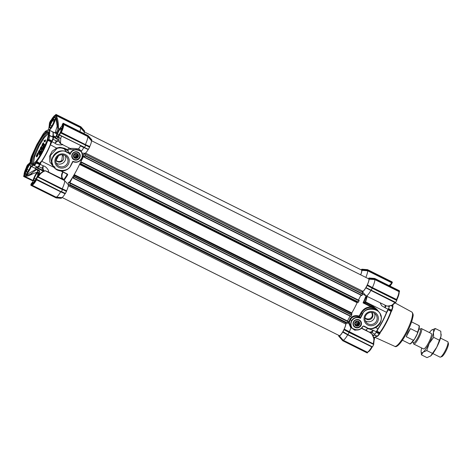 <?xml version="1.0" encoding="UTF-8"?>
<svg xmlns="http://www.w3.org/2000/svg" width="472" height="472" viewBox="0 0 472 472"><rect width="100%" height="100%" fill="white"/><g stroke="black" fill="none" stroke-linecap="round" stroke-linejoin="round"><path stroke-width="0.71" d="M62.782 171.767L61.962 173.513C61.136 175.053 61.696 179.053 62.351 178.959L48.038 171.826C50.109 171.961 46.25 166.109 43.206 165.825L40.179 164.315L40.899 162.822A0.537 0.325 35.6 0 0 40.498 162.25L41.601 161.176A20.219 4.195 -63.5 0 0 46.221 153.359A20.219 4.195 -63.5 0 0 50.191 144.739L50.416 144.833A20.272 4.207 116.5 0 1 46.433 153.471A20.272 4.207 116.5 0 1 41.801 161.312L54.079 167.43M30.226 160.468L30.621 160.144C29.388 166.073 30.521 167.466 34.031 164.315L33.913 164.976L36.727 161.583A20.219 4.195 116.5 0 0 47.814 140.373L51.454 141.86L47.542 140.361L48.881 135.918C50.115 129.983 48.982 128.596 45.471 131.741L45.589 131.08L43.288 133.771L36.881 144.52L31.435 156.444L30.226 160.468L30.473 160.751M37.123 144.81C41.211 136.632 47.265 129.552 48.209 131.853C49.879 132.75 46.699 143.346 42.38 151.246C38.291 159.424 32.238 166.504 31.294 164.209C29.624 163.306 32.804 152.716 37.123 144.81M48.539 133.523L44.274 137.629L39.164 145.942L34.515 156.787L33.459 163.778M62.505 154.775L61.785 160.468C60.298 161.619 58.705 161.813 57.006 161.058L55.92 160.273M62.463 154.739A4.313 4.201 -39.3 0 1 57.501 161.666A4.313 4.201 -39.3 0 1 55.838 160.15M65.337 155.695A6.171 6.012 -39.3 0 1 56.203 163.159M59.047 166.244A6.171 6.012 -39.3 0 1 57.189 157.046A6.171 6.012 -39.3 0 1 66.67 156.893A6.171 6.012 -39.3 0 1 59.047 166.244M58.705 167.383A7.251 7.062 -39.3 0 1 55.702 157.825A7.251 7.062 -39.3 0 1 65.39 154.592A7.251 7.062 -39.3 0 1 68.393 164.15A7.251 7.062 -39.3 0 1 58.705 167.383M77.969 152.155A4.283 4.171 140.7 0 0 72.24 154.073A4.283 4.171 140.7 0 0 74.016 159.725A4.283 4.171 140.7 0 0 79.744 157.807A4.283 4.171 140.7 0 0 77.969 152.155M77.721 152.45A3.876 3.776 140.7 0 0 72.93 158.321A3.876 3.776 140.7 0 0 78.889 158.226A3.876 3.776 140.7 0 0 77.721 152.45M66.623 152.232L64.357 148.993C61.814 147.801 59.395 147.6 57.118 148.385L50.445 155.382L51.826 164.669L54.068 167.412A10.242 9.977 140.7 0 0 70.965 165.412L70.735 165.318C68.717 172.805 53.277 171.778 52.669 164.12C48.811 157.542 60.735 147.382 66.623 152.232L69.88 153.854L69.986 153.512L66.729 151.89A10.242 9.977 140.7 0 0 54.068 167.412C58.221 172.97 67.962 171.808 70.977 165.406L72.954 161.601A6.472 6.301 140.7 0 0 72.977 161.613A6.472 6.301 140.7 0 0 82.045 157.725C80.151 161.772 77.119 163.064 72.959 161.601L70.977 165.406M53.271 166.439L49.884 162.102L49.483 156.498L52.138 151.217L56.799 148.013L59.897 147.293L64.605 148.291L64.357 148.993L67.614 150.615L67.437 149.701L69.213 147.972M57.118 148.385L50.416 144.833L53.153 139.252L53.767 136.496L53.206 136.408L53.171 135.67L55.956 137.057M51.979 141.742L55.006 143.252A2.696 0.56 -63.5 0 0 55.448 142.473A2.696 0.56 -63.5 0 0 56.18 140.762L57.46 141.199L55.006 143.252C57.212 145.523 64.015 145.051 62.469 144.225M62.086 126.649C62.044 125.623 62.133 125.511 62.339 126.313M53.767 136.496L53.206 136.408A0.537 0.419 11.5 0 1 52.486 136.526L52.941 135.606A0.537 0.443 -171.4 0 0 53.171 135.67A20.272 4.207 116.5 0 0 52.569 131.765A20.272 4.207 116.5 0 0 52.274 131.676L52.138 131.535M37.164 167.731L36.562 167.43L37.046 167.324L37.264 168.174L40.291 169.684A2.696 0.56 -63.5 0 0 40.828 169.354L42.138 169.861L40.291 169.684A2.696 0.56 -63.5 0 1 40.25 169.649M84.081 133.617A7.281 1.51 -63.5 0 0 84.281 132.018L80.576 127.723L56.534 115.746L56.681 115.31L56.109 115.174L54.652 116.909A7.281 1.51 -63.5 0 0 51.419 120.684L51.277 120.561C52.699 118.206 53.802 116.92 54.581 116.702L55.956 119.133A37.677 7.817 116.5 0 1 56.51 118.637L57.56 123.233L57.779 128.313A29.116 6.042 116.5 0 1 57.956 128.154L59.525 128.933M54.652 116.909L55.371 117.599M49.926 124.685L51.419 120.684M27.523 174.321L27.087 174.386C25.576 174.681 24.792 174.516 24.733 173.879C24.662 172.634 25.276 170.581 26.579 167.725L26.88 167.843L28.957 164.757M36.214 162.285L40.09 164.038L39.748 164.728L36.444 163.082A21.57 4.478 116.5 0 1 34.367 165.513L33.913 165.218M40.728 153.017L39.253 154.792L40.167 151.677L41.43 150.291L40.728 153.017M39.253 154.792L39.536 154.934L41.011 153.158L41.713 150.432L41.43 150.291M40.645 152.91L39.577 154.161L40.043 152.173L41.099 150.922L40.645 152.91M39.748 154.137L41.211 151.087M69.88 153.854L69.709 154.185A10.242 9.977 -39.3 0 1 70.004 154.533C71.744 150.444 74.7 149.069 78.877 150.42L81.042 151.5C82.287 153.412 82.565 155.477 81.88 157.695C79.921 161.672 76.901 162.875 72.83 161.312L70.735 165.318M82.051 157.719L82.051 157.719A7.41 7.216 140.7 0 0 81.16 151.294L78.877 150.42M69.714 154.179L69.809 154.297A6.472 6.301 140.7 0 1 78.948 150.19L81.16 151.294C82.476 153.276 82.771 155.418 82.051 157.725M78.73 149.925L70.481 149.388L70.015 148.816L67.649 150.656M67.614 150.615L69.986 153.512M82.075 153.123L84.848 153.329A7.281 1.51 -63.5 0 0 88.205 149.506L83.792 147.559A9.434 1.959 116.5 0 1 81.461 151.075L80.972 151.117M84.606 153.199L83.68 154.609L82.388 154.533M84.087 147.352L83.792 147.553L80.488 145.907A9.434 1.959 116.5 0 1 78.576 148.881L80.653 145.6M78.576 148.881L81.461 151.075M70.387 148.509C71.307 148.243 74.033 148.361 78.57 148.875M67.313 174.003L67.744 174.717L67.219 174.481L67.313 174.003L61.307 171.012M63.478 179.802L64.434 179.761L63.478 179.802L45.176 170.681A29.116 6.042 116.5 0 1 45.1 170.793M45.554 170.888C44.799 170.705 43.147 171.625 40.61 173.655L38.179 176.823L62.221 188.794A9.434 1.959 -63.5 0 0 64.593 180.617L45.554 170.888L44.952 170.994M68.204 182.174L68.882 182.918A29.116 6.042 -63.5 0 0 83.68 154.609M84.641 131.08L80.96 126.85L84.641 131.08L84.281 132.018M56.18 197.915L61.283 198.317L61.543 197.915L55.891 197.508L31.347 185.095L56.109 197.898L31.122 185.449L30.792 185.042L31.117 183.826L32.562 182.204M61.802 197.573A7.281 1.51 -63.5 0 0 65.065 193.756L60.646 191.809A9.434 1.959 116.5 0 1 56.068 197.16L61.802 197.573L61.543 197.915M65.325 193.585L66.57 191.207L62.564 189.414L61.519 191.673L65.455 193.437L61.325 191.797L65.325 193.585M66.528 191.16L62.192 189.225L62.221 188.8L66.617 190.782L66.57 191.207M66.617 190.782A7.281 1.51 -63.5 0 0 68.186 184.605L68.882 182.918M84.47 147.547L88.459 149.329L89.662 146.904L61.177 132.933L60.681 132.667L60.764 132.142C62.328 128.726 63.065 126.278 62.971 124.803L63.454 123.581L88.476 136.048L91.834 139.877L88.152 135.653L91.834 139.877M88.459 149.329L84.453 147.535L88.465 149.335M89.757 146.526A7.281 1.51 -63.5 0 0 91.474 140.815L87.768 136.526A9.434 1.959 116.5 0 1 85.361 144.538L89.757 146.526L89.662 146.904M63.289 124L87.987 136.125L91.633 140.355L91.474 140.815M61.454 136.036L60.735 138.561L60.51 142.804L61.035 143.848M70.481 149.388A0.537 0.525 -39.3 0 0 70.558 148.645L70.552 148.639A0.537 0.525 -39.3 0 1 70.558 148.645L60.9 143.83M64.434 179.761A29.116 6.042 116.5 0 0 67.744 174.717L67.142 174.133M63.036 172.038L62.752 172.481C61.661 175.301 61.673 177.383 62.788 178.735L63.867 179.555A28.762 5.971 116.5 0 0 67.219 174.481L65.968 173.56M45.176 170.681L47.69 171.678M63.437 179.773L62.351 178.959L62.788 178.735M91.509 139.482L88.152 135.653L63.13 123.18L62.274 126.118C62.062 125.316 61.962 125.446 61.979 126.508C61.962 125.446 62.062 125.316 62.274 126.118C62.31 127.334 61.732 129.257 60.54 131.894L59.472 135.086L84.624 147.406L59.472 135.092M84.441 131.552L80.795 127.322L80.576 127.723A9.434 1.959 116.5 0 1 79.886 131.529M89.704 146.951L85.697 145.158L84.624 147.406L59.602 134.933L60.681 132.667M68.186 184.605L64.593 180.617M36.969 172.339L37.223 172.003M32.668 173.808L26.904 175.26A0.537 0.348 80.8 0 0 27.028 176.085C27.836 176.168 32.013 174.339 32.668 173.808L36.863 172.286M59.083 141.258L57.46 141.199A23.187 4.814 -63.5 0 0 57.909 139.7L57.909 139.7M60.51 142.804L59.177 141.588L58.723 137.352L60.735 138.561M59.295 134.744L58.723 137.399M40.09 164.038L41.601 161.176M51.454 141.86L51.182 143.152L50.51 143.093A20.219 4.195 -63.5 0 0 50.935 141.93M50.191 144.739L50.51 143.093M45.454 170.846L43.129 171.401L40.073 173.425L38.521 175.082L40.073 173.425L40.61 173.655M62.192 189.225L38.079 177.207L37.654 176.44L38.521 175.082L35.931 179.065C34.356 181.72 33.158 183.124 32.338 183.272L32.745 181.991M40.179 164.315L38.846 166.622L41.872 168.132A2.696 0.56 116.5 0 0 43.206 165.825L42.999 168.858L44.256 170.923M55.336 115.292L55.938 114.383L80.795 126.986M81.184 127.458L56.197 115.009L81.184 127.458L84.565 131.322M55.808 114.531L56.268 114.779M57.248 118.277A0.537 0.301 160.5 0 0 56.51 118.637L55.802 116.053L56.534 115.746L57.248 118.277C57.891 119.316 58.752 126.39 58.333 128.349M58.652 130.378L57.909 129.47L56.186 133.564M57.956 128.154L57.909 129.47M63.454 123.581L87.987 135.783M87.987 136.125L87.768 136.526L63.691 124.525L62.971 124.803M60.764 132.142L85.355 144.544L85.326 144.969M60.947 191.602L60.652 191.803L35.984 179.543L36.462 179.189L61.331 191.797L36.344 179.348M31.347 185.095L31.789 184.446L31.99 185.166L56.068 197.16L55.891 197.508M27.028 176.085L24.833 176.38L33.011 180.457M32.916 180.841L24.172 176.268L23.924 176.64L23.6 176.245L24.054 175.118M26.373 167.153L27.459 164.887L28.102 164.999M49.053 127.346L49.477 122.862L50.592 120.631M57.909 139.629L58.888 140.249M63.018 172.091A20.544 4.266 116.5 0 1 62.752 172.481L62.475 172.268M38.079 177.207L37.542 176.917L37.654 176.44M66.499 191.437L37.542 176.917M43.99 171.012L42.138 169.861A23.187 4.814 -63.5 0 0 42.999 168.858L41.872 168.132M55.377 115.239L55.265 115.38C54.304 115.557 52.905 117.192 51.07 120.283L50.722 120.478M51 120.36L51.424 120.49L50.752 120.519L51.2 120.726M55.808 115.074C54.911 114.832 53.33 116.566 51.059 120.283L50.752 120.519M62.274 125.941L61.962 125.758L62.558 124.13M62.918 123.499L62.528 124.177M37.506 177.189L36.332 179.342L61.319 191.797L62.493 189.644L37.577 176.965M39.123 170.469L37.695 169.932L38.132 171.289L36.674 169.454L30.391 174.186M24.591 176.693L24.656 175.631L26.904 175.26A37.677 7.817 116.5 0 1 27.087 174.386L36.432 169.029M33.211 182.782A6.797 1.41 116.5 0 1 32.798 182.487A6.797 1.41 116.5 0 1 34.444 176.705A6.797 1.41 116.5 0 1 38.256 170.888A6.797 1.41 116.5 0 1 38.722 170.598L38.993 170.498A7.009 1.457 116.5 0 1 39.341 170.498L34.486 168.056A20.272 4.207 116.5 0 0 36.562 167.43L37.046 167.324A0.537 0.472 -131.5 0 0 37.028 166.94M32.904 180.9L23.93 176.646M26.296 167.678L26.721 167.749L26.296 167.678C24.727 171.1 23.989 173.543 24.09 175.018L24.037 175.171M30.161 162.539L27.978 164.592L28.326 164.763L27.624 164.781M49.495 123.428L49.896 123.511L49.495 123.428L49.513 122.903L51.277 120.561L49.69 125.251M51.678 141.777L53.242 137.381L49.938 135.73A21.57 4.478 116.5 0 1 48.84 139.37L48.191 139.889L51.778 141.677M40.132 163.861L36.598 161.855L36.503 162.25M47.542 140.361C44.622 148.261 40.97 155.253 36.574 161.341L40.09 163.595M32.597 182.121L32.161 182.517M31.789 184.446C32.751 184.263 34.149 182.629 35.984 179.543L36.303 179.301M32.568 183.219L32.763 182.322M31.117 185.443L56.233 197.738M38.846 166.622L37.801 167.843L40.828 169.354M37.223 168.138L37.801 167.843M39.748 164.728L37.565 167.206L34.161 165.507M55.802 116.053L56.079 115.227M54.528 132.738L55.242 132.42L57.165 126.301L55.956 119.133M36.857 169.242L37.683 169.649M24.172 176.268L24.656 175.631M36.562 167.43A0.537 0.49 53.6 0 0 36.379 167.283L36.739 166.64M27.612 164.769L26.579 167.725L29.553 163.855M26.88 167.843A7.281 1.51 -63.5 0 0 25.099 173.773L24.733 173.879L24.143 176.322M55.33 132.355L54.351 132.65M27.311 174.345L25.441 174.315L25.099 173.773M49.938 135.73L49.277 135.588L49.938 135.73M45.589 131.08L46.079 131.015L45.737 131.464M36.444 163.082L36.397 162.315M43.66 146.479L43.849 146.001M42.391 148.426L43.306 146.468L41.973 148.922L43.802 146.426L42.079 149.777L43.512 147.022L41.689 149.535L42.144 149.6M42.527 149.105L43.247 147.901M42.102 149.783L44.085 146.568L43.802 146.426M44.858 140.969L44.226 140.402L44.81 141.116L45.294 139.848L45.666 140.095L45.153 141.659L44.681 141.883L45.153 141.659M41.872 145.783L43.076 143.24C41.772 144.172 42.108 146.591 43.194 143.447L43.483 142.927L43.63 143.848L42.439 146.131L43.241 143.695L41.872 145.783L42.527 145.683M43.566 142.969L43.377 142.638M43.477 143.588C42.391 146.733 42.055 144.314 43.359 143.382M42.439 146.131L42.722 146.273L43.914 143.989L43.483 142.927M40.008 149.358L41.206 146.81C39.902 147.748 40.238 150.167 41.324 147.022L41.613 146.503L41.76 147.423L40.568 149.701L41.371 147.27L40.008 149.358L40.657 149.258M41.695 146.544L41.506 146.214M41.607 147.164C40.521 150.308 40.185 147.889 41.489 146.951M40.568 149.701L40.852 149.842L42.043 147.565L41.613 146.503M38.138 152.934L39.335 150.385C38.037 151.323 38.368 153.742 39.453 150.597L39.742 150.078L39.896 150.999L38.704 153.276L39.501 150.845L38.138 152.934L38.792 152.834M39.825 150.12L39.642 149.789M39.742 150.739C38.651 153.884 38.321 151.459 39.619 150.527M38.704 153.276L38.987 153.418L40.179 151.14L39.742 150.078M38.061 154.521C37.719 155.813 37.418 156.332 37.146 156.067L37.896 153.193L37.612 153.052L36.863 155.925C37.135 156.191 37.435 155.672 37.778 154.379L38.374 153.955L36.875 156.91L36.592 156.769L37.288 153.943L36.108 156.202L36.763 155.63M45.17 145.158L44.144 144.102L44.887 145.016L44.569 145.63L45.17 145.158L44.887 145.016M41.689 149.535L43.583 145.866L43.89 146.019M43.607 145.877L43.312 146.468M44.681 141.883L43.931 140.969L44.226 140.402M45.294 139.848L45.666 140.095M45.383 139.96L44.869 141.517M43.194 143.447C42.108 146.591 41.772 144.172 43.076 143.24L43.259 143.329M41.324 147.022C40.238 150.167 39.902 147.748 41.206 146.81L41.389 146.904M39.453 150.597C38.368 153.742 38.037 151.323 39.335 150.385L39.524 150.48M36.108 156.202L37.612 153.052M36.887 156.185L37.778 154.379M38.09 153.819L36.592 156.769M44.569 145.63L43.819 144.715L44.144 144.102M357.316 325.232A2.266 2.207 140.7 0 0 358.472 324.476L358.862 324.948A2.266 2.207 -39.3 0 1 357.705 325.704L357.316 325.232L356.366 325.291L356.755 325.763A2.266 2.207 -39.3 0 1 355.546 325.161L355.062 324.642M358.862 324.948L359.357 324.683L358.921 323.627L358.472 324.476M358.921 323.627A2.266 2.207 140.7 0 0 358.868 322.27L359.251 322.742A2.266 2.207 -39.3 0 1 359.304 324.099M359.251 322.742L358.744 321.957A2.266 2.207 140.7 0 0 357.534 321.355L356.584 321.414A2.266 2.207 -39.3 0 0 355.428 322.169L354.985 323.019A2.266 2.207 -39.3 0 0 355.038 324.376L355.546 325.161M357.292 326.158A2.59 2.519 140.7 0 0 359.752 323.45A2.59 2.519 140.7 0 0 357.092 321.072A2.59 2.519 140.7 0 0 354.631 323.78A2.59 2.519 140.7 0 0 357.292 326.158M356.755 325.763L357.274 326.046L357.705 325.704M355.156 324.689A2.266 2.207 140.7 0 0 356.366 325.291M358.938 324.175L359.357 324.683M356.856 325.532L357.274 326.046M377.134 330.129L377.936 328.813A20.272 4.207 -63.5 0 0 382.568 320.972A20.272 4.207 -63.5 0 0 386.55 312.334L387.217 310.841M392.975 304.959A19.948 4.142 116.5 0 1 392.728 306.387M387.276 310.729L387.589 311.066A20.219 4.195 116.5 0 0 388.072 309.726L391.27 311.479A19.948 4.142 116.5 0 1 380.172 332.701L376.827 331.238A20.219 4.195 116.5 0 0 377.576 330.223L378.149 328.884L375.494 327.592M376.892 336.3A19.948 4.142 116.5 0 1 376.526 336.583C374.573 337.368 373.736 337.568 374.013 337.191A20.219 4.195 116.5 0 0 376.603 336.152M377.034 330.317A4.313 0.897 -63.5 0 0 376.951 330.477A4.313 0.897 -63.5 0 0 376.314 331.816A2.696 0.56 116.5 0 1 374.98 334.123A23.187 4.814 116.5 0 1 373.936 335.344A2.696 0.56 116.5 0 1 373.399 335.675A2.696 0.56 116.5 0 1 373.358 335.639M380.22 302.953L381.612 305.661L385.081 307.738L385.034 305.343M389.494 306.086A23.187 4.814 116.5 0 1 389.288 306.753A2.696 0.56 116.5 0 1 388.114 309.248A4.313 0.897 -63.5 0 0 387.4 310.493A4.313 0.897 -63.5 0 0 387.317 310.653M387.589 311.066L386.739 312.446L365.635 301.909L367.269 296.115M391.294 305.673L392.999 306.712A21.028 4.366 116.5 0 1 391.695 311.054L391.583 310.163A21.57 4.478 116.5 0 0 392.68 306.529L392.999 306.712M358.69 329.816L354.796 330.229L350.843 327.385L350.867 327.975L348.725 323.167L347.575 323.007M360.584 325.308A3.876 3.776 140.7 0 0 358.98 320.193A3.876 3.776 140.7 0 0 354.189 326.069A3.876 3.776 140.7 0 0 360.584 325.308M355.274 327.468A4.283 4.171 140.7 0 0 361.003 325.556A4.283 4.171 140.7 0 0 359.227 319.904A4.283 4.171 140.7 0 0 353.498 321.815A4.283 4.171 140.7 0 0 355.274 327.468M376.444 321.143A6.171 6.012 140.7 0 0 373.889 313.007A6.171 6.012 140.7 0 0 366.26 322.358A6.171 6.012 140.7 0 0 376.444 321.143M367.853 325.037A7.251 7.062 140.7 0 0 377.541 321.804A7.251 7.062 140.7 0 0 374.538 312.24A7.251 7.062 140.7 0 0 364.85 315.479A7.251 7.062 140.7 0 0 367.853 325.037M365.352 320.812A6.171 6.012 140.7 0 0 374.485 313.349M364.986 317.803A4.313 4.201 140.7 0 0 372.414 317.391A4.313 4.201 140.7 0 0 371.611 312.387M365.003 317.833L366.001 318.523C368.431 319.491 370.414 318.924 371.942 316.818L372.426 315.267L371.724 312.493M391.27 311.479L391.689 311.06L388.096 309.266M380.001 333.427A21.028 4.366 116.5 0 1 377.512 336.329L377.11 336.312A21.57 4.478 116.5 0 0 379.187 333.881L380.001 333.427L380.172 332.701M377.512 336.329L374.314 334.913M377.093 330.217A0.537 0.325 -144.4 0 1 377.576 330.223M369.24 332.005L370.638 332.123L373.281 330.306L368.42 328.742C366.06 329.061 365.582 329.733 366.98 330.76L367.31 330.943M365.363 302.587L365.151 302.003A20.626 4.283 -63.5 0 0 365.316 301.602L365.635 301.909A20.272 4.207 116.5 0 1 365.363 302.587L371.281 305.549L378.644 311.561M371.299 307.425L371.21 306.942L374.827 308.257L371.299 307.425C367.405 307.095 363.003 309.897 361.446 313.219L362.177 314.116A10.242 9.977 -39.3 0 1 379.081 312.104L376.845 309.361L373.576 306.729L371.281 305.549M365.458 302.646L363.074 302.888L363.829 302.227L365.151 302.003M365.316 301.602C366.343 298.522 366.744 296.799 366.508 296.434L366.154 296.546A0.537 0.537 72.7 0 1 366.502 296.198L366.502 296.198A0.537 0.537 72.7 0 1 366.543 296.186M386.072 305.767A2.696 0.56 116.5 0 1 385.081 307.738L388.114 309.248M370.243 332.595A23.187 4.814 116.5 0 0 370.638 332.123L371.954 332.612A2.696 0.56 116.5 0 0 373.281 330.306L376.314 331.816M361.676 328.117L370.473 332.754M373.576 306.729L374.827 308.257L364.083 302.906A0.537 0.531 81.1 0 1 363.835 302.227L363.835 302.227A0.537 0.531 -110.8 0 0 364.071 302.9M389.577 285.855L390.621 285.129A0.537 0.407 -124.5 0 0 390.545 284.368L391.654 282.74L367.611 270.763A9.434 1.959 116.5 0 1 365.829 277.406M390.102 285.589L390.621 285.129A37.677 7.817 -63.5 0 0 390.102 285.589L389.654 285.89M350.519 325.739L352.077 328.069C350.702 325.786 350.602 323.414 351.776 320.96C353.976 317.697 356.856 316.818 360.413 318.317L360.219 317.945A6.472 6.301 140.7 0 0 351.551 320.824L350.425 319.444L349.28 322.577L350.843 327.385M360.413 318.317L362.508 314.311C364.526 306.824 379.966 307.85 380.574 315.508C384.438 322.087 372.508 332.247 366.62 327.397L363.741 325.963L362.732 326.412C360.643 329.568 357.853 330.5 354.366 329.208L351.894 328.193A7.41 7.216 -39.3 0 1 351.551 320.824L351.776 320.96M363.198 326.199L363.741 325.963L366.425 327.627L363.593 326.217A0.537 0.525 140.7 0 0 363.334 326.158M348.017 322.164L348.814 322.258L349.982 318.919C352.201 315.904 355.251 314.954 359.127 316.069A29.116 6.042 -63.5 0 0 360.909 312.859C363.287 308.841 366.72 306.871 371.21 306.942L363.074 302.888A29.116 6.042 -63.5 0 0 365.706 296.575L366.502 296.198M357.41 302.186A29.116 6.042 116.5 0 1 351.475 313.532M363.829 302.227A28.762 5.971 116.5 0 0 366.154 296.546L365.706 296.575M370.974 290.31L370.821 290.587A9.434 1.959 116.5 0 1 366.124 295.92L386.769 305.992C388.179 306.251 389.913 305.974 391.972 305.172L394.863 302.564L365.794 287.832L371.092 290.374L372.231 288.203L367.198 285.471L366.024 287.619L395.737 302.434L396.816 300.168L372.219 287.932L372.396 287.584L396.899 299.649L396.816 300.168L396.899 299.649C398.462 296.227 399.2 293.779 399.106 292.304L398.881 291.56L374.803 279.56L369.063 279.147L369.228 278.687L374.874 279.088L399.023 291.124L399.418 291.507L399.106 292.304M362.679 291.607A7.281 1.51 116.5 0 0 365.794 287.832L366.012 287.613M345.941 323.621A7.281 1.51 116.5 0 1 344.218 329.114L373.305 343.822L373.918 339.716L374.243 339.828C374.443 338.471 371.535 332.447 370.266 332.701M344.129 329.497L343.02 331.727L348.46 334.902L348.047 334.459L349.156 332.229L344.129 329.497L344.218 329.114M342.66 332.087L342.878 331.869L342.66 332.087A7.281 1.51 116.5 0 1 339.397 335.899L343.103 340.2A9.434 1.959 -63.5 0 0 347.687 334.843L342.66 332.087M339.138 336.241L342.702 340.713L367.281 352.979L367.481 352.596L342.784 340.477L339.138 336.241L339.397 335.899M343.238 341.002L338.648 336.058L338.914 335.309M361.127 269.842A7.281 1.51 116.5 0 1 361.393 269.754L361.812 269.199L362.036 269.884L367.682 270.285L391.795 282.303L391.843 283.507L391.654 282.74L391.843 283.507L390.621 285.129M361.67 269.37L367.523 269.648L392.067 281.878M367.682 270.285L367.611 270.757L361.877 270.344L362.036 269.884M361.877 270.344A7.281 1.51 116.5 0 1 360.691 274.846M368.296 278.633A7.281 1.51 116.5 0 1 368.597 278.527L369.004 278.002L369.228 278.687M368.862 278.173L374.626 278.445L368.992 277.996M369.063 279.147A7.281 1.51 116.5 0 1 367.352 284.858L372.396 287.578A9.434 1.959 -63.5 0 0 374.803 279.566L374.874 279.088M372.219 287.932L367.257 285.236L367.352 284.858M371.187 290.203L366.024 287.619M388.963 285.548L390.545 284.368M374.148 339.958L373.688 344.047M361.469 328.311L370.243 332.683L370.408 333.179L370.243 332.683C371.499 332.636 373.983 337.81 373.918 339.716M363.741 325.963L362.732 326.412M362.508 314.311L362.177 314.116L360.189 317.921L359.127 316.069M350.867 327.975A9.434 1.959 116.5 0 1 349.262 331.84L348.95 332.382L344.064 329.727M349.28 322.577L348.814 322.258M349.18 322.736L348.69 323.125M365.977 295.855L362.685 294.103M359.393 316.942C355.546 315.644 352.56 316.482 350.425 319.444L349.982 318.919M388.368 306.092L386.769 305.992M392.368 305.101L391.972 305.172M369.252 278.645L375.01 279.094L374.62 278.622M362.059 269.842L367.853 270.049L367.529 269.648L361.812 269.199M362.201 291.531L366.124 295.92M391.005 284.828L391.931 283.218M348.46 334.902L372.496 346.885L373.741 344.501L373.706 343.905L373.305 343.822L373.706 343.905L373.682 344.43L373.204 344.212L349.097 332.459M373.305 343.822L373.204 344.212M395.064 302.322L395.217 302.735L394.863 302.564M367.263 285.241L372.231 288.203L396.781 300.44M369.328 278.397L375.039 278.852L399.589 291.082L374.715 278.45L399.265 290.681M367.434 269.819L392.397 282.28L367.818 270.291M342.784 340.477L343.103 340.2L367.387 352.248C368.957 351.793 370.538 350.059 372.137 347.044L372.19 346.967M366.933 352.507L367.181 352.195A9.434 1.959 -63.5 0 0 371.765 346.837L372.438 346.808L372.119 347.044L347.687 334.837L347.84 334.565M373.741 344.501L349.705 332.524M391.795 282.303L392.214 282.728L391.843 283.507M395.565 302.546L395.217 302.735L395.565 302.546M395.607 302.593L371.092 290.374L395.737 302.434M399.589 291.082L399.418 291.507M399.023 291.124L398.881 291.56A9.434 1.959 -63.5 0 1 396.468 299.578L396.899 299.649M367.924 351.947L367.481 352.596M77.019 155.288A2.047 1.994 -39.3 0 1 76.547 156.143L76.67 156.297A2.047 1.994 -39.3 0 1 73.703 156.368M76.67 156.297L76.505 156.232A1.835 1.788 -39.3 0 1 73.65 155.937M77.656 154.668A2.696 2.626 -39.3 0 1 74.417 157.318M76.865 153.783A2.047 1.994 -39.3 0 1 77.166 155.341L77.001 155.282A1.835 1.788 -39.3 0 0 76.452 153.642M76.505 156.232L73.738 154.857M74.546 154.061L77.001 155.282M77.603 157.2A2.266 2.207 -39.3 0 1 76.446 157.955L76.063 157.483A2.266 2.207 140.7 0 0 77.219 156.728L77.603 157.2L78.098 156.94L77.662 155.878A2.266 2.207 140.7 0 0 77.609 154.521L77.992 154.999L78.004 154.492L77.485 154.208A2.266 2.207 140.7 0 0 76.281 153.607L75.325 153.665A2.266 2.207 -39.3 0 0 74.169 154.421L73.738 154.763L76.547 156.143M358.277 323.037A2.047 1.994 -39.3 0 1 357.805 323.892L357.929 324.04A2.047 1.994 -39.3 0 1 354.962 324.116M357.929 324.04L357.764 323.981A1.835 1.788 -39.3 0 1 354.903 323.68M358.915 322.417A2.696 2.626 -39.3 0 1 355.676 325.066M358.124 321.532A2.047 1.994 -39.3 0 1 358.425 323.09L358.26 323.031A1.835 1.788 -39.3 0 0 357.711 321.391M357.764 323.981L354.991 322.6M355.805 321.81L358.26 323.031M355.015 322.5L357.805 323.892M77.992 154.999A2.266 2.207 -39.3 0 1 78.045 156.356M76.033 158.409A2.59 2.519 140.7 0 0 78.494 155.707A2.59 2.519 140.7 0 0 75.833 153.323A2.59 2.519 140.7 0 0 73.372 156.031A2.59 2.519 140.7 0 0 76.033 158.409M73.738 154.763L73.726 155.27A2.266 2.207 -39.3 0 0 73.779 156.627L73.903 156.94A2.266 2.207 140.7 0 0 75.113 157.542L76.016 158.297L76.446 157.955M75.496 158.014A2.266 2.207 -39.3 0 1 74.287 157.412M76.063 157.483L75.113 157.542M77.662 155.878L77.219 156.728M77.679 156.427L78.098 156.94M75.597 157.784L76.016 158.297M374.249 339.869A6.797 1.41 -63.5 0 0 374.42 339.108A6.797 1.41 -63.5 0 0 374.449 337.899L374.361 337.622A7.009 1.457 -63.5 0 0 374.154 337.338L373.499 337.014M374.19 339.527A7.009 1.457 -63.5 0 0 374.331 338.872A7.009 1.457 -63.5 0 0 374.361 337.622M39.341 170.498A7.009 1.457 116.5 0 1 38.704 174.74A7.009 1.457 116.5 0 1 38.633 174.929M38.722 170.598A6.797 1.41 116.5 0 1 37.99 175.808M32.993 182.965A7.009 1.457 116.5 0 1 32.887 182.764L32.798 182.487M36.651 173.643A4.856 1.009 116.5 0 1 38.232 172.357L38.297 172.439A4.856 1.009 116.5 0 1 38.332 172.528A4.856 1.009 116.5 0 1 37.825 175.077L37.672 175.472A4.856 1.009 116.5 0 1 35.618 179.395L35.4 179.708A4.856 1.009 116.5 0 1 34.102 181.018A4.856 1.009 116.5 0 1 33.825 180.994L33.76 180.912A4.856 1.009 116.5 0 1 34.232 178.274L34.385 177.879A4.856 1.009 116.5 0 1 36.432 173.956L38.232 172.357M36.432 173.956L34.385 177.879M34.232 178.274L33.76 180.912M33.825 180.994L34.291 180.918M38.037 174.457L36.556 173.72M35.913 178.941L34.261 178.115M360.637 274.816A7.009 1.457 -63.5 0 0 361.599 270.114A7.009 1.457 -63.5 0 0 361.493 270.025L84.299 131.894M85.479 153.058L362.915 291.307A7.009 1.457 -63.5 0 0 367.145 285.159A7.009 1.457 -63.5 0 0 368.791 278.917A7.009 1.457 -63.5 0 0 368.685 278.828L91.491 140.697M62.062 197.479L339.291 335.627A7.009 1.457 -63.5 0 0 342.961 331.438A7.009 1.457 -63.5 0 0 345.799 324.046L346.289 323.155L347.386 323.249L348.171 321.332L70.576 183L70.192 183.549L69.826 182.788L72.865 176.982L73.425 177.36L73.296 178.209L74.104 176.793L74.222 174.616A29.116 6.042 -63.5 0 0 79.561 164.398L79.915 163.914L80.741 163.985L81.544 162.563L81.526 162.067L81.143 162.616L80.777 161.855L83.809 156.049L84.376 156.427L84.24 157.276L85.054 155.854L85.078 153.288M68.346 185.301L68.694 184.823L69.791 184.924L70.576 183.006M347.486 320.995L350.035 316.116M350.891 316.541L73.296 178.209L350.885 316.541L351.811 314.794L351.817 312.942A29.116 6.042 -63.5 0 0 357.156 302.729L357.511 302.239L358.331 302.316L359.115 300.393L81.52 162.067M358.437 300.056L360.986 295.183M361.835 295.602L84.24 157.276L361.829 295.602L362.756 293.855L362.455 292.239L362.915 291.307M432.842 353.552L440.022 357.127A8.626 1.788 -63.5 0 0 440.447 357.121A8.626 1.788 -63.5 0 0 445.108 350.92A8.626 1.788 -63.5 0 0 447.969 342.029A8.626 1.788 -63.5 0 0 447.716 341.687L440.535 338.111M413.401 342.477L413.419 343.197A8.626 1.788 -63.5 0 0 413.737 344.035A8.626 1.788 -63.5 0 0 418.823 337.828A8.626 1.788 -63.5 0 0 421.431 328.589A8.626 1.788 -63.5 0 0 420.576 328.837L419.991 329.255M447.969 342.029L448.4 343.421A7.546 1.569 116.5 0 1 445.892 351.203A7.546 1.569 116.5 0 1 441.822 356.631L440.447 357.121M412.498 342.029L413.661 342.613A7.387 1.534 -63.5 0 0 418.015 337.297A7.387 1.534 -63.5 0 0 420.251 329.385L419.089 328.807M406.25 336.707L413.33 340.235L414.44 339.244L417.531 333.315C419.484 328.158 419.873 325.527 418.693 325.42A10.242 2.124 -63.5 0 1 417.549 332.158L410.469 328.63L407.967 332.583L406.25 336.707L410.469 328.63M417.384 333.615L417.549 332.158M402.439 340.212L409.554 343.758C410.05 344.595 411.613 343.197 414.263 339.557L414.44 339.244M429.402 332.559A12.939 2.684 116.5 0 1 431.585 330.146A12.939 2.684 116.5 0 1 431.827 329.963A12.939 2.684 116.5 0 1 433.443 332.418A12.939 2.684 116.5 0 1 429.201 343.445A12.939 2.684 116.5 0 1 423.101 352.201A12.939 2.684 116.5 0 1 421.095 351.504A12.939 2.684 116.5 0 1 421.248 349.929A12.939 2.684 116.5 0 1 421.702 348.006M439.491 341.197A12.939 2.684 116.5 0 1 436.753 347.209L440.995 336.182A12.939 2.684 116.5 0 1 439.491 341.197M423.372 348.832A8.655 1.794 -63.5 0 0 423.915 348.914A8.655 1.794 -63.5 0 0 430.417 338.672A8.655 1.794 -63.5 0 0 431.455 333.775A8.655 1.794 -63.5 0 0 431.066 333.391M431.585 330.146L435.249 328.488L433.443 332.418L433.662 337.356L429.201 343.445L426.765 350.543L423.101 352.201L421.461 354.867L426.995 357.623L430.653 355.965L436.753 347.209A12.939 2.684 116.5 0 1 430.653 355.965A12.939 2.684 116.5 0 1 430.411 356.153A12.939 2.684 116.5 0 1 430.387 356.171M441.143 334.453A12.939 2.684 116.5 0 1 441.149 334.607A12.939 2.684 116.5 0 1 440.995 336.182L440.783 331.244L435.249 328.488M421.461 354.867L421.101 351.658M426.765 350.543L432.293 353.298M433.662 337.356L439.19 340.111M59.012 135.588A6.797 1.41 116.5 0 1 56.935 138.207A6.797 1.41 116.5 0 1 55.938 138.231A6.797 1.41 116.5 0 1 57.584 132.449A6.797 1.41 116.5 0 1 61.389 126.632A6.797 1.41 116.5 0 1 61.856 126.343L62.133 126.248A7.009 1.457 116.5 0 1 62.28 126.207M61.856 126.343A6.797 1.41 116.5 0 1 62.28 126.407M58.823 136.355A7.009 1.457 116.5 0 1 57.053 138.485A7.009 1.457 116.5 0 1 56.227 138.786A7.009 1.457 116.5 0 1 56.02 138.508L55.938 138.231M59.791 129.387A4.856 1.009 116.5 0 1 61.366 128.101L61.431 128.183A4.856 1.009 116.5 0 1 61.472 128.272A4.856 1.009 116.5 0 1 60.959 130.821L60.811 131.216A4.856 1.009 116.5 0 1 58.758 135.139L58.54 135.452A4.856 1.009 116.5 0 1 57.242 136.762A4.856 1.009 116.5 0 1 56.959 136.738L56.894 136.656A4.856 1.009 116.5 0 1 57.366 134.018L57.519 133.623A4.856 1.009 116.5 0 1 59.572 129.7L61.366 128.101M59.572 129.7L57.519 133.623M57.366 134.018L56.894 136.656M56.959 136.738L57.425 136.662M61.177 130.201L59.696 129.464M59.053 134.685L57.395 133.859M31.093 166.303A6.797 1.41 116.5 0 1 26.609 173.661A6.797 1.41 116.5 0 1 25.606 173.684A6.797 1.41 116.5 0 1 26.774 168.976A6.797 1.41 116.5 0 1 30.096 163.117M31.323 166.421A7.009 1.457 116.5 0 1 26.727 173.938A7.009 1.457 116.5 0 1 25.901 174.239A7.009 1.457 116.5 0 1 25.694 173.962L25.606 173.684M30.704 166.079A4.856 1.009 116.5 0 1 30.633 166.274L30.479 166.669A4.856 1.009 116.5 0 1 28.432 170.593L28.214 170.905A4.856 1.009 116.5 0 1 26.916 172.215A4.856 1.009 116.5 0 1 26.633 172.191L26.568 172.109A4.856 1.009 116.5 0 1 27.04 169.472L27.193 169.076A4.856 1.009 116.5 0 1 29.246 165.153L29.465 164.84A4.856 1.009 116.5 0 1 30.061 164.091M30.108 164.722L29.465 164.84M29.246 165.153L27.193 169.076M27.04 169.472L26.568 172.109M26.633 172.191L27.099 172.115M30.249 165.359L29.364 164.917M28.727 170.138L27.069 169.312M54.663 117.546A6.797 1.41 116.5 0 1 54.127 122.289A6.797 1.41 116.5 0 1 49.743 129.405A6.797 1.41 116.5 0 1 48.746 129.428A6.797 1.41 116.5 0 1 50.392 123.652A6.797 1.41 116.5 0 1 54.197 117.829A6.797 1.41 116.5 0 1 54.663 117.546L54.941 117.445A7.009 1.457 116.5 0 1 55.289 117.439A7.009 1.457 116.5 0 1 55.301 117.445L55.289 117.439M55.543 118.035A7.009 1.457 116.5 0 1 54.652 121.688A7.009 1.457 116.5 0 1 49.861 129.688A7.009 1.457 116.5 0 1 49.035 129.989A7.009 1.457 116.5 0 1 48.828 129.706L48.746 129.428M52.599 120.584A4.856 1.009 116.5 0 1 54.174 119.298L54.245 119.381A4.856 1.009 116.5 0 1 54.28 119.469A4.856 1.009 116.5 0 1 53.767 122.018L53.619 122.413A4.856 1.009 116.5 0 1 51.566 126.337L51.348 126.649A4.856 1.009 116.5 0 1 50.05 127.959A4.856 1.009 116.5 0 1 49.772 127.936L49.702 127.853A4.856 1.009 116.5 0 1 50.179 125.216L50.327 124.826A4.856 1.009 116.5 0 1 52.38 120.897L54.174 119.298M52.38 120.897L50.327 124.826M50.179 125.216L49.702 127.853M49.772 127.936L50.233 127.865M53.985 121.398L52.504 120.661M51.861 125.882L50.203 125.062M390.332 286.233A6.797 1.41 -63.5 0 0 390.362 286.056A6.797 1.41 -63.5 0 0 390.444 285.336M390.208 286.168A7.009 1.457 -63.5 0 0 390.279 285.814A7.009 1.457 -63.5 0 0 390.338 285.418M36.309 161.89L36.574 161.341M31.96 155.695L36.881 144.515L42.97 134.656M37.672 145.14A17.794 3.693 116.5 0 1 48.162 132.337L48.486 134.709L47.035 140.55L42.374 151.235C38.887 157.742 35.907 161.931 33.453 163.784L32.285 164.191A17.794 3.693 116.5 0 1 32.013 163.967A17.794 3.693 116.5 0 1 37.672 145.14M48.427 132.762A17.794 3.693 -63.5 0 0 38.615 145.612A17.794 3.693 -63.5 0 0 32.786 164.15M56.18 140.762L53.153 139.252M70.204 148.468A0.537 0.525 -39.3 0 1 70.015 148.816M67.437 149.701L64.605 148.291M67.16 174.156L60.782 170.976L67.213 174.186M89.639 147.181L60.646 132.939M61.283 198.317L56.192 197.915L61.289 198.317M59.442 135.057L60.54 131.894M63.838 124.089L63.691 124.525A9.434 1.959 116.5 0 1 61.277 132.549L61.177 132.933M36.775 179.561L36.574 179.808A9.434 1.959 116.5 0 1 31.99 185.166L31.742 185.478M39.843 163.135A20.219 4.195 -63.5 0 0 40.498 162.25M35.931 179.065L37.553 176.929M80.795 127.322L56.681 115.31M88.37 136.26L63.39 123.806M60.711 132.709L85.697 145.158M56.056 138.591L53.702 137.423M53.206 136.408L52.964 137.488M32.338 183.272L30.945 184.652M37.677 166.728L37.046 167.324M56.841 131.664A27.228 5.652 -63.5 0 0 55.489 133.216M48.84 139.37L52.144 141.016M47.831 139.848L48.191 139.889M52.941 135.606A20.219 4.195 -63.5 0 0 52.339 131.712L48.958 130.024A20.219 4.195 116.5 0 1 49.224 135.647M33.984 164.757A20.219 4.195 116.5 0 1 30.922 166.221L34.303 167.908A20.219 4.195 -63.5 0 0 36.379 167.283M30.603 160.185L30.603 160.185C29.771 163.542 29.883 165.554 30.922 166.221A20.219 4.195 116.5 0 1 30.609 165.967M42.928 134.715L43.17 134.249M43.194 134.172L43.271 133.806M33.895 164.999L34.061 164.551M411.873 312.057C413.136 313.55 413.484 315.095 412.923 316.706C412.139 321.078 410.103 326.459 406.817 332.848C401.583 342.772 396.574 348.041 394.781 346.354A19.157 3.977 -63.5 0 0 406.05 332.553A19.157 3.977 -63.5 0 0 412.139 312.287A19.157 3.977 -63.5 0 0 411.873 312.057L395.099 302.941M386.739 312.446A20.219 4.195 116.5 0 1 382.768 321.066A20.219 4.195 116.5 0 1 378.149 328.884M366.425 327.627C375.511 332.843 386.161 319.786 379.081 312.104A10.242 9.977 -39.3 0 1 366.431 327.633L366.62 327.397M354.236 329.362L351.9 328.199L354.236 329.362C357.859 330.742 360.744 329.775 362.891 326.471A6.472 6.301 -39.3 0 1 354.242 329.362L354.366 329.208M390.969 311.172A20.219 4.195 116.5 0 1 379.724 332.677M392.604 305.16A20.219 4.195 116.5 0 1 392.397 306.222M376.396 331.621L380.001 333.421M388.48 308.617L391.583 310.163M392.68 306.529L391.087 305.738M379.187 333.881L376.078 332.329M389.288 306.753L388.126 306.175M373.936 335.344L372.166 334.465M374.98 334.123L371.954 332.612M359.381 316.918L361.446 313.219L360.909 312.859M362.136 269.6L367.853 270.049L392.397 282.28M342.702 340.713L338.973 336.453M342.896 331.881L348.365 334.854M372.337 287.997L396.846 300.21M399.524 291.312L375.01 279.094M396.468 299.578L396.368 299.968M68.31 185.767L345.799 324.046M68.694 184.823L346.289 323.155M69.791 184.924L347.386 323.249M69.98 184.688L347.575 323.019M70.599 183.502L348.194 321.827M70.7 183.16L348.295 321.485M69.762 183.018L70.363 183.319M69.826 182.788L70.475 183.112M72.865 176.982L73.296 177.201M73.484 177.979L351.079 316.311M74.104 176.793L351.699 315.119M74.216 176.463L351.811 314.794M73.986 175.254L351.581 313.585M74.222 174.616L351.817 312.942M79.561 164.398L357.156 302.729M79.915 163.914L357.511 302.239M80.741 163.985L358.331 302.316M80.924 163.749L358.519 302.08M81.544 162.563L359.139 300.894M81.65 162.22L359.245 300.552M81.526 162.067L359.121 300.398M80.706 162.079L81.308 162.38M80.777 161.855L81.42 162.173M83.809 156.049L84.24 156.262M84.429 157.04L362.024 295.372M85.054 155.854L362.643 294.186M85.161 155.524L362.756 293.855M84.86 153.907L362.455 292.239M417.661 333.002A7.387 1.534 116.5 0 1 416.127 336.353A7.387 1.534 116.5 0 1 414.522 339.085M409.554 343.758A10.242 2.124 -63.5 0 0 413.33 340.235M58.445 155.878A13.482 2.797 116.5 0 1 56.068 160.415M53.725 136.461L55.891 137.541M53.059 165.908L55.171 167.247M60.876 143.818C60.009 143.264 59.448 142.526 59.189 141.618M55.938 114.377L80.96 126.844L84.317 130.679M62.192 124.726L62.953 123.9M43.223 171.354L40.987 169.997M24.031 175.377C23.907 173.731 24.656 171.153 26.296 167.648L26.32 167.578M27.854 164.687L30.178 162.392M48.964 127.475L49.513 123.286M56.929 133.936L52.569 131.765M27.382 174.345L27.677 174.304M53.236 137.21L49.814 135.499M31.943 155.719L31.471 156.391M48.958 130.024C48.103 129.676 46.952 130.231 45.507 131.682L45.684 131.682M48.988 135.948L49.294 135.552M37.577 167.212L34.196 165.524M394.781 346.354L374.916 337.321M373.464 336.914L374.013 337.191M374.255 334.984L377.093 336.4M373.399 335.675L372.727 335.338M395.341 302.641L392.262 305.313L387.394 306.121M348.413 334.878L342.89 331.881M399.159 291.95C399.288 293.596 398.533 296.174 396.899 299.679L396.869 299.744M70.576 183L348.171 321.332M423.626 348.961L413.737 344.035M411.578 321.869L418.693 325.42M431.319 333.515L421.431 328.589M441.149 334.607L441.143 334.206M421.095 351.504L421.101 351.911M58.864 140.101L56.227 138.786M26.279 174.428L25.901 174.239M54.38 132.65L49.035 129.989"/></g></svg>
